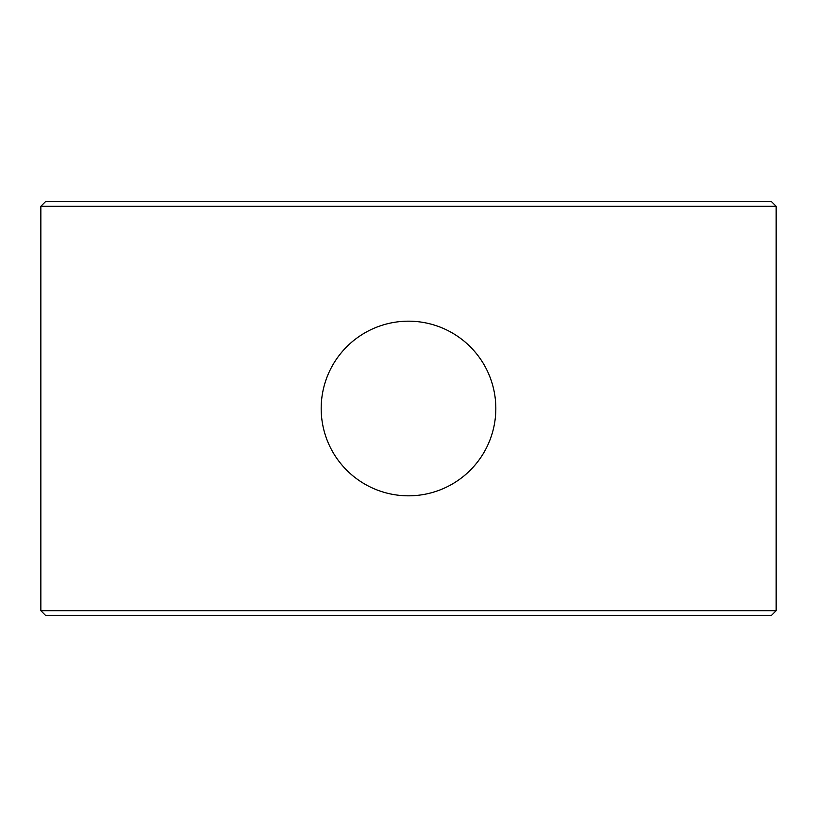 <?xml version="1.0" encoding="UTF-8"?>
<svg xmlns="http://www.w3.org/2000/svg" width="817" height="817" viewBox="0 0 817 817"><rect width="100%" height="100%" fill="white"/><g stroke="black" fill="none" stroke-linecap="round" stroke-linejoin="round"><path stroke-width="1.23" d="M40.85 206.292L776.15 206.292L771.554 201.697L45.446 201.697L40.85 206.292L40.85 610.707L776.15 610.707L771.554 615.303L45.446 615.303L40.85 610.707M776.15 206.292L776.15 610.707M321.183 408.5A87.317 87.317 0 0 0 452.158 484.124A87.317 87.317 0 0 0 452.158 332.876A87.317 87.317 0 0 0 321.183 408.5"/></g></svg>
